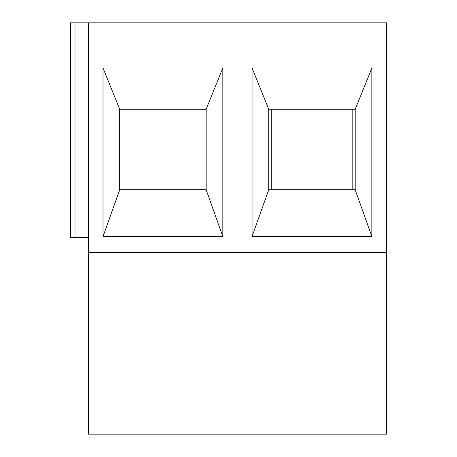 <?xml version="1.0" encoding="UTF-8"?>
<svg xmlns="http://www.w3.org/2000/svg" width="457" height="457" viewBox="0 0 457 457"><rect width="100%" height="100%" fill="white"/><g stroke="black" fill="none" stroke-linecap="round" stroke-linejoin="round"><path stroke-width="0.69" d="M352.187 189.752L352.187 109.28M271.715 109.28L271.715 189.752M75.005 22.85L75.005 237.44L70.538 237.44L70.538 22.85L386.462 22.85L386.462 434.15L88.418 434.15L88.418 22.85M75.005 237.44L88.418 237.44M103.019 236.549L222.845 236.549L206.147 189.752L206.147 109.28L222.845 67.984L103.019 67.984L103.019 236.549L119.717 189.752L206.147 189.752M103.019 67.984L119.717 109.28L119.717 189.752M252.041 67.984L268.733 109.28L268.733 189.752L252.041 236.549L371.867 236.549L371.867 67.984L252.041 67.984L252.041 236.549M371.867 236.549L355.169 189.752L355.169 109.28L268.733 109.28M355.169 109.28L371.867 67.984M222.845 236.549L222.845 67.984M206.147 109.28L119.717 109.28M88.418 252.344L386.462 252.344M268.733 189.752L355.169 189.752"/></g></svg>
